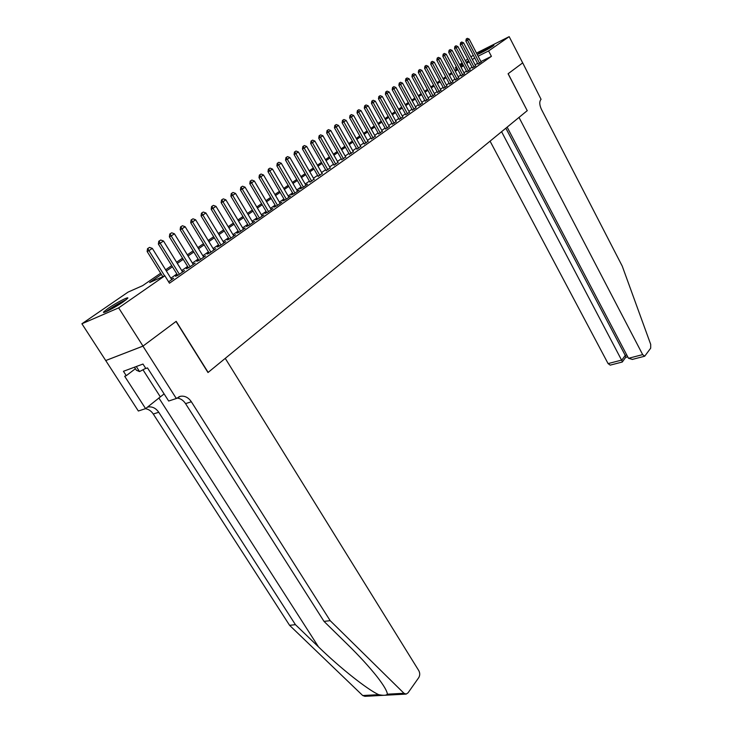 <?xml version="1.0" encoding="UTF-8"?>
<svg xmlns="http://www.w3.org/2000/svg" width="733" height="733" viewBox="0 0 733 733"><rect width="100%" height="100%" fill="white"/><g stroke="black" fill="none" stroke-linecap="round" stroke-linejoin="round"><path stroke-width="1.1" d="M492.814 46.152C488.984 48.873 476.679 55.323 477.824 54.022L478.933 53.124C482.79 50.412 494.949 44.026 493.886 45.29L492.814 46.152M123.501 301.694C115.429 307.365 101.136 314.686 103.774 311.818L107.998 308.465C116.061 302.83 130.062 295.646 127.569 298.432L123.501 301.694M476.496 53.097L509.178 36.65L522.675 62.882L508.088 73.767L527.229 110.665L208.145 372.401L176.186 321.338L142.999 346.086L105.726 360.544L81.904 323.775L128.073 292.101L142.688 285.613L160.664 273.226M456.338 69.415L455.367 67.573L456.384 66.877M459.655 64.632L462.111 62.946M465.354 60.729L467.755 59.071M470.962 56.872L473.316 55.259M477.898 64L481.132 61.948M472.382 67.876L475.653 65.805M466.784 71.797L470.082 69.708M461.103 75.792L464.429 73.676M455.34 79.842L458.693 77.707M449.476 83.956L452.866 81.794M443.529 88.134L446.947 85.953M437.491 92.376L440.936 90.168M431.352 96.683L434.834 94.456M425.113 101.062L428.631 98.808M418.781 105.506L422.327 103.234M412.34 110.032L415.932 107.724M405.798 114.623L409.417 112.296M399.146 119.296L402.811 116.932M392.393 124.042L396.086 121.651M385.512 128.861L389.25 126.452M378.53 133.773L382.296 131.326M371.42 138.766L375.232 136.292M364.191 143.842L368.039 141.332M356.834 149.001L360.728 146.472M349.348 154.26L353.279 151.694M341.734 159.602L345.71 157.009M333.991 165.044L338.005 162.414M326.103 170.578L330.162 167.921M318.067 176.222L322.172 173.519M309.894 181.958L314.045 179.228M301.565 187.804L299.989 188.912L302.472 187.758L307.494 184.23L305.762 185.037M293.081 193.759L291.487 194.886L293.97 193.732L299.091 190.14L297.323 190.956M284.441 199.834L282.819 200.97L285.311 199.816L290.525 196.151L288.738 196.985M275.635 206.01L273.986 207.173L276.488 206.019L281.802 202.29L279.979 203.123M266.665 212.313L264.989 213.486L267.49 212.341L272.905 208.538L271.054 209.381M257.521 218.736L255.817 219.927L258.328 218.782L263.843 214.906L261.965 215.768M248.194 225.278L246.462 226.497L248.982 225.352L254.608 221.393L252.693 222.273M238.692 231.958L236.933 233.186L239.444 232.049L245.189 228.018L243.237 228.898M228.989 238.766L227.203 240.021L229.722 238.885L235.586 234.771L233.598 235.659M219.103 245.711L217.289 246.984L219.808 245.848L225.782 241.652L223.767 242.559M209.015 252.793L207.164 254.085L209.693 252.958L215.786 248.679L213.734 249.596M198.716 260.023L196.838 261.342L199.367 260.215L205.588 255.844L203.49 256.779M188.207 267.408L186.292 268.745L188.83 267.627L195.18 263.165L193.045 264.109M177.468 274.939L175.526 276.304L178.064 275.187L184.551 270.633L182.37 271.586M161.397 274.408L149.642 282.535L164.861 275.782L169.479 283.213L491.412 56.349L480.921 61.554M477.522 63.285L475.186 64.916M472.006 67.152L469.615 68.82M466.408 71.074L463.962 72.787M460.718 75.059L458.217 76.809M454.946 79.109L452.389 80.896M449.082 83.214L446.461 85.046M443.126 87.383L440.451 89.261M437.079 91.625L434.339 93.54M430.94 95.922L428.136 97.892M424.7 100.302L421.832 102.308M418.36 104.737L415.428 106.798M411.919 109.254L408.913 111.361M405.376 113.844L402.298 115.997M398.715 118.508L395.573 120.716M391.953 123.245L388.728 125.508M385.072 128.064L381.774 130.382M378.081 132.966L374.7 135.339M370.971 137.951L367.508 140.379M363.733 143.027L360.187 145.51M356.375 148.185L352.738 150.732M348.89 153.426L345.161 156.037M341.266 158.768L337.455 161.443M333.515 164.201L329.603 166.941M325.617 169.735L321.613 172.539M317.581 175.37L313.477 178.247M309.399 181.106L305.194 184.047M301.061 186.942L296.755 189.966M292.577 192.889L288.151 195.986M283.928 198.955L279.392 202.125M275.113 205.13L270.468 208.383M266.134 211.416L261.369 214.76M256.981 217.829L252.097 221.265M247.653 224.371L242.632 227.89M238.143 231.042L232.993 234.652M228.439 237.84L223.153 241.542M218.535 244.776L213.111 248.579M208.438 251.85L202.867 255.753M198.13 259.079L192.412 263.083M187.611 266.446L181.738 270.559M176.873 273.977L170.844 278.201M168.617 281.829L173.694 278.256L171.476 279.227M142.999 346.086L118.654 307.869L81.904 323.775M509.178 36.65L488.599 50.944L478.118 56.184M491.412 56.349L488.599 50.944M164.861 275.782L118.654 307.869M474.718 57.934L472.373 59.556M469.175 61.764L466.774 63.423M463.54 65.649L461.084 67.354M457.832 69.598L455.312 71.339M452.023 73.612L449.457 75.389M446.131 77.68L443.502 79.494M440.148 81.812L437.464 83.672M434.073 86.018L431.325 87.914M427.898 90.278L425.085 92.23M421.631 94.612L418.745 96.609M415.254 99.019L412.303 101.053M408.785 103.49L405.761 105.579M402.197 108.035L399.109 110.17M395.508 112.653L392.347 114.843M388.71 117.353L385.466 119.598M381.801 122.136L378.475 124.427M374.765 126.992L371.365 129.338M367.618 131.931L364.136 134.341M360.343 136.952L356.779 139.417M352.94 142.065L349.293 144.593M345.417 147.269L341.67 149.853M337.757 152.565L333.918 155.213M329.96 157.952L326.029 160.664M322.016 163.432L317.994 166.217M313.935 169.021L309.812 171.87M305.707 174.701L301.483 177.624M297.332 180.492L292.998 183.488M288.793 186.393L284.349 189.462M280.098 192.394L275.544 195.546M271.237 198.515L266.565 201.749M262.212 204.754L257.411 208.071M253.004 211.122L248.084 214.512M243.622 217.6L238.573 221.091M234.047 224.216L228.87 227.789M224.289 230.959L218.975 234.624M214.338 237.831L208.878 241.606M204.177 244.849L198.579 248.725M193.814 252.015L188.06 255.991M183.232 259.326L177.322 263.404M172.429 266.785L166.364 270.981M466.307 62.543L468.653 60.921L466.124 62.195M462.633 63.936L459.985 65.264M456.467 67.024L455.367 67.573M165.631 269.799L171.705 265.612M176.607 262.24L182.517 258.163M187.346 254.827L193.109 250.86M197.873 247.571L203.481 243.713M208.19 240.47L213.651 236.704M218.297 233.497L223.611 229.832M228.201 226.671L233.387 223.098M237.913 219.982L242.962 216.501M247.433 213.413L252.354 210.023M256.77 206.981L261.571 203.673M265.923 200.668L270.605 197.443M274.912 194.474L279.475 191.331M283.726 188.399L288.179 185.33M292.385 182.435L296.718 179.438M300.878 176.58L305.111 173.657M309.216 170.826L313.348 167.985M317.407 165.182L321.43 162.405M325.443 159.638L329.374 156.926M333.341 154.196L337.18 151.548M341.102 148.845L344.849 146.261M348.725 143.595L352.381 141.075M356.22 138.427L359.793 135.962M363.586 133.351L367.068 130.95M370.825 128.357L374.224 126.012M377.944 123.456L381.261 121.165M384.935 118.636L388.178 116.391M391.816 113.89L394.986 111.7M398.587 109.226L401.684 107.091M405.248 104.636L408.272 102.547M411.799 100.119L414.75 98.085M418.241 95.675L421.127 93.687M424.581 91.304L427.403 89.362M430.83 86.998L433.588 85.101M436.969 82.765L439.663 80.905M443.025 78.596L445.655 76.782M448.981 74.491L451.555 72.714M454.845 70.441L457.355 68.71M460.617 66.465L463.073 64.77M149.541 247.387L147.544 248.652L149.541 247.387L152.336 248.395L171.733 279.639M164.641 275.883L148.946 250.64L147.131 251.492L147.544 248.652M162.818 276.689L147.131 251.492M152.336 248.395L148.946 250.64L147.837 248.505M126.177 299.724C119.03 303.041 112.286 307.045 105.937 311.736M134.451 367.206L136.393 370.238L139.545 371.576L145.72 368.332M136.301 366.527L139.545 371.576M107.027 311.259C112.717 306.999 118.792 303.389 125.261 300.429M118.92 304.681L113.835 307.695M490.734 47.498L481.398 52.666M482.387 52.162L489.781 48.066M405.752 694.124L364.906 696.323L362.716 695.535L289.59 625.331L295.436 624.663L318.516 646.909C340.13 667.983 367.884 689.909 378.723 694.664C383.46 695.644 386.328 695.489 387.354 694.188C387.198 691.237 383.835 685.483 377.257 676.944C369.276 666.865 359.271 655.943 347.259 644.17L324.004 621.382L185.559 403.626C183.277 400.209 180.391 398.349 176.9 398.037M225.26 358.364L418.809 670.668C420.046 673.077 420.027 675.395 418.763 677.613L408.061 692.804L406.164 694.096L403.975 693.281L330.18 620.668L191.359 401.766C188.399 397.46 184.762 395.637 180.455 396.296L176.323 398.514L142.944 346.132L176.021 321.457L207.989 372.538L225.26 358.364M176.323 398.514L168.672 401.033L147.489 367.902L145.84 368.516L142.981 364.044L123.437 371.301L126.268 375.681L124.674 376.258L145.592 408.629L138.354 411.011L105.726 360.544M105.671 360.581L142.944 346.132M324.004 621.382L330.18 620.668M289.59 625.331L153.279 414.026C151.218 410.956 148.588 409.188 145.372 408.702M147.415 407.163L147.947 407.026C152.235 406.357 155.836 408.098 158.749 412.267L295.436 624.663M145.592 408.629L164.11 393.896M126.268 375.681L135.413 368.708M490.065 141.148L608.088 363.605L621.877 360.022L625.24 355.404L626.779 355.001M501.583 131.702L622.454 361.772L625.817 357.154L625.24 355.404L505.843 128.202M527.302 110.601L519.001 117.408L642.667 354.616L644.701 356.211L650.693 348.166L650.712 344.418L622.244 266.125L541.403 109.29C539.36 104.746 539.25 101.42 541.064 99.312L522.702 62.864L508.161 73.703L527.21 110.637M507.135 127.148L628.511 358.3L642.667 354.616M610.241 365.135L608.088 363.605M632.423 359.39L628.511 358.3M160.747 240.021L158.777 241.258L160.747 240.021L163.505 241.02L182.618 271.989M179.374 274.261L160.179 243.219L158.374 244.071L158.777 241.258M177.725 275.342L158.374 244.071M163.505 241.02L160.179 243.219L159.079 241.111M171.714 232.801L169.781 234.019L171.714 232.801L174.436 233.8L193.283 264.494M190.104 266.73L171.183 235.953L169.378 236.814L169.781 234.019M188.445 267.792L169.378 236.814M174.436 233.8L171.183 235.953L170.083 233.873M182.453 225.737L180.556 226.928L182.453 225.737L185.147 226.726L203.719 257.155M200.613 259.345L181.958 228.833L180.153 229.695L180.556 226.928M198.945 260.407L180.153 229.695M185.147 226.726L181.958 228.833L180.859 226.781M192.981 218.81L191.111 219.982L192.981 218.81L195.638 219.79L213.954 249.962M210.902 252.106L192.513 221.861L190.717 222.722L191.111 219.982M209.235 253.169L190.717 222.722M195.638 219.79L192.513 221.861L191.414 219.836M203.288 212.029L201.456 213.184L203.288 212.029L205.918 213.001L223.977 242.916M220.99 245.014L202.858 215.026L201.062 215.896L201.456 213.184M219.323 246.068L201.062 215.896M205.918 213.001L202.858 215.026L201.758 213.037M213.395 205.377L211.599 206.514L213.395 205.377L215.997 206.349L233.809 236.017M230.877 238.069L212.991 208.328L211.196 209.198L211.599 206.514M229.209 239.114L211.196 209.198M215.997 206.349L212.991 208.328L211.892 206.367M223.308 198.863L221.531 199.972L223.308 198.863L225.874 199.825L243.448 229.246M240.571 231.262L222.933 201.767L221.128 202.638L221.531 199.972M238.894 232.297L221.128 202.638M225.874 199.825L222.933 201.767L221.833 199.834M233.012 192.467L231.271 193.567L233.012 192.467L235.55 193.43L252.894 222.603M250.072 224.582L232.663 195.335L230.877 196.206L231.271 193.567M248.395 225.617L230.877 196.206M235.55 193.43L232.663 195.335L231.573 193.42M242.541 186.209L240.827 187.281L242.541 186.209L245.051 187.162L262.157 216.088M259.4 218.031L242.22 189.022L240.424 189.902L240.827 187.281M257.714 219.066L240.424 189.902M245.051 187.162L242.22 189.022L241.12 187.135M251.877 180.061L250.191 181.124L251.877 180.061L254.36 181.005L271.247 209.702M268.535 211.608L251.584 182.838L249.797 183.717L250.191 181.124M266.858 212.634L249.797 183.717M254.36 181.005L251.584 182.838L250.494 180.978M261.04 174.033L259.381 175.077L261.04 174.033L263.495 174.976L280.162 203.435M277.505 205.304L260.774 176.772L258.987 177.643L259.381 175.077M275.819 206.33L258.987 177.643M263.495 174.976L260.774 176.772L259.684 174.93M270.037 168.123L268.397 169.149L270.037 168.123L272.456 169.048L288.912 197.287M286.301 199.119L269.79 170.816L268.003 171.696L268.397 169.149M284.624 200.136L268.003 171.696M272.456 169.048L269.79 170.816L268.699 169.002M278.861 162.314L277.248 163.322L278.861 162.314L281.252 163.239L297.497 191.249M294.941 193.054L278.632 164.971L276.854 165.85L277.248 163.322M293.255 194.062L276.854 165.85M281.252 163.239L278.632 164.971L277.541 163.175M287.519 156.615L285.934 157.613L287.519 156.615L289.883 157.54L305.927 185.33M303.416 187.098L287.309 159.235L285.54 160.115L285.934 157.613M301.739 188.106L285.54 160.115M289.883 157.54L287.309 159.235L286.227 157.467M296.013 151.025L294.455 152.006L296.013 151.025L298.358 151.942L314.21 179.512M311.736 181.243L295.839 153.609L294.07 154.489L294.455 152.006M310.059 182.251L294.07 154.489M298.358 151.942L295.839 153.609L294.748 151.859M304.36 145.537L302.83 146.499L304.36 145.537L306.678 146.444L322.337 173.803M319.909 175.499L304.204 148.084L302.436 148.964L302.83 146.499M318.232 176.497L302.436 148.964M306.678 146.444L304.204 148.084L303.123 146.353M312.56 140.14L311.049 141.093L312.56 140.14L314.851 141.048L330.317 168.187M327.935 169.864L312.414 142.66L310.655 143.531L311.049 141.093M326.258 170.853L310.655 143.531M314.851 141.048L312.414 142.66L311.342 140.947M320.605 134.845L319.121 135.779L320.605 134.845L322.877 135.742L338.16 162.68M335.815 164.32L320.486 137.328L318.727 138.198L319.121 135.779M334.138 165.31L318.727 138.198M322.877 135.742L320.486 137.328L319.414 135.632M328.512 129.64L327.046 130.566L328.512 129.64L330.766 130.538L345.857 157.265M343.566 158.878L328.411 132.087L326.661 132.966L327.046 130.566M341.89 159.867L326.661 132.966M330.766 130.538L328.411 132.087L327.339 130.419M336.282 124.537L334.834 125.444L336.282 124.537L338.509 125.425L353.425 151.951M351.171 153.536L336.2 126.946L334.45 127.817L334.834 125.444M349.494 154.516L334.45 127.817M338.509 125.425L336.2 126.946L335.128 125.297M343.924 119.516L342.494 120.404L343.924 119.516L346.123 120.395L360.865 146.719M358.648 148.277L343.85 121.889L342.109 122.768L342.494 120.404M356.98 149.257L342.109 122.768M346.123 120.395L343.85 121.889L342.787 120.258M351.419 114.577L350.017 115.457L351.419 114.577L353.599 115.457L368.177 141.588M365.996 143.118L351.373 116.923L349.632 117.802L350.017 115.457M364.328 144.089L349.632 117.802M353.599 115.457L351.373 116.923L350.301 115.31M358.794 109.721L357.411 110.591L358.794 109.721L360.957 110.601L375.36 136.53M373.216 138.042L358.758 112.048L357.026 112.919L357.411 110.591M371.558 139.004L357.026 112.919M360.957 110.601L358.758 112.048L357.695 110.445M366.042 104.956L364.677 105.809L366.042 104.956L368.177 105.818L382.424 131.564M380.326 133.049L366.024 107.247L364.301 108.118L364.677 105.809M378.659 134.011L364.301 108.118M368.177 105.818L366.024 107.247L364.97 105.662M373.17 100.265L371.823 101.108L373.17 100.265L375.287 101.127L389.379 126.681M387.308 128.138L373.17 102.528L371.448 103.399L371.823 101.108M385.65 129.1L371.448 103.399M375.287 101.127L373.17 102.528L372.117 100.962M380.18 95.657L378.851 96.49L380.18 95.657L382.278 96.509L396.214 121.88M394.171 123.318L380.189 97.892L378.475 98.753L378.851 96.49M392.512 124.271L378.475 98.753M382.278 96.509L380.189 97.892L379.135 96.344M387.079 91.121L385.769 91.937L387.079 91.121L389.15 91.973L402.93 117.161M400.924 118.572L387.097 93.329L385.393 94.191L385.769 91.937M399.274 119.516L385.393 94.191M389.15 91.973L387.097 93.329L386.053 91.799M393.859 86.659L392.567 87.465L393.859 86.659L395.912 87.502L409.545 112.516M407.566 113.899L393.896 88.84L392.192 89.701L392.567 87.465M405.917 114.843L392.192 89.701M395.912 87.502L393.896 88.84L392.851 87.328M400.53 82.27L399.247 83.067L400.53 82.27L402.564 83.113L416.042 107.943M414.108 109.309L400.575 84.423L398.88 85.285L399.247 83.067M412.459 110.252L398.88 85.285M402.564 83.113L400.575 84.423L399.531 82.921M407.09 77.955L405.835 78.743L407.09 77.955L409.106 78.788L422.446 103.445M420.54 104.782L407.154 80.08L405.459 80.942L405.835 78.743M418.9 105.726L405.459 80.942M409.106 78.788L407.154 80.08L406.109 78.596M413.549 73.703L412.303 74.482L413.549 73.703L415.547 74.537L428.741 99.019M426.863 100.339L413.623 75.801L411.937 76.663L412.303 74.482M425.232 101.273L411.937 76.663M415.547 74.537L413.623 75.801L412.587 74.335M419.908 69.525L418.68 70.286L419.908 69.525L421.878 70.35L434.944 94.658M433.093 95.959L419.991 71.596L418.305 72.457L418.68 70.286M431.462 96.893L418.305 72.457M421.878 70.35L419.991 71.596L418.955 70.148M426.157 65.411L424.948 66.162L426.157 65.411L428.118 66.227L441.046 90.37M439.223 91.652L426.258 67.454L424.581 68.316L424.948 66.162M437.601 92.578L424.581 68.316M428.118 66.227L426.258 67.454L425.232 66.025M432.314 61.352L431.123 62.103L432.314 61.352L434.257 62.177L447.057 86.155M445.261 87.41L432.424 63.386L430.757 64.238L431.123 62.103M443.639 88.336L430.757 64.238M434.257 62.177L432.424 63.386L431.398 61.957M438.38 57.366L437.198 58.109L438.38 57.366L440.304 58.182L452.967 81.995M451.207 83.232L438.499 59.373L436.831 60.225L437.198 58.109M449.586 84.158L436.831 60.225M440.304 58.182L438.499 59.373L437.482 57.962M444.354 53.445L443.181 54.169L444.354 53.445L446.26 54.251L458.794 77.9M457.053 79.118L444.482 55.424L442.824 56.276L443.181 54.169M455.44 80.034L442.824 56.276M446.26 54.251L444.482 55.424L443.465 54.022M450.227 49.578L449.082 50.293L450.227 49.578L452.124 50.375L464.53 73.868M462.816 75.068L450.374 51.53L448.715 52.382L449.082 50.293M461.204 75.985L448.715 52.382M452.124 50.375L450.374 51.53L449.356 50.146M456.018 45.767L454.881 46.472L456.018 45.767L457.896 46.564L470.183 69.901M468.497 71.083L456.173 47.7L454.524 48.552L454.881 46.472M466.884 71.99L454.524 48.552M457.896 46.564L456.173 47.7L455.156 46.335M461.717 42.01L460.599 42.716L461.717 42.01L463.577 42.807L475.744 65.988M474.086 67.152L461.882 43.925L460.242 44.777L460.599 42.716M472.483 68.059L460.242 44.777M463.577 42.807L461.882 43.925L460.874 42.569M467.342 38.318L466.225 39.014L467.342 38.318L469.175 39.106L481.233 62.131M479.593 63.285L467.507 40.214L465.867 41.057L466.225 39.014M477.998 64.183L465.867 41.057M469.175 39.106L467.507 40.214L466.5 38.867M318.516 646.909L158.859 397.937M185.559 403.626L191.359 401.766M158.749 412.267L153.279 414.026M362.716 695.535L378.723 694.664M387.354 694.188L403.975 693.281M142.972 369.771L160.28 396.782M147.947 407.026L147.333 407.227M178.797 396.846L180.455 396.296M644.701 356.211L632.194 359.454M625.661 357.392L627.75 356.852M622.308 362.01L610.149 365.153"/></g></svg>
